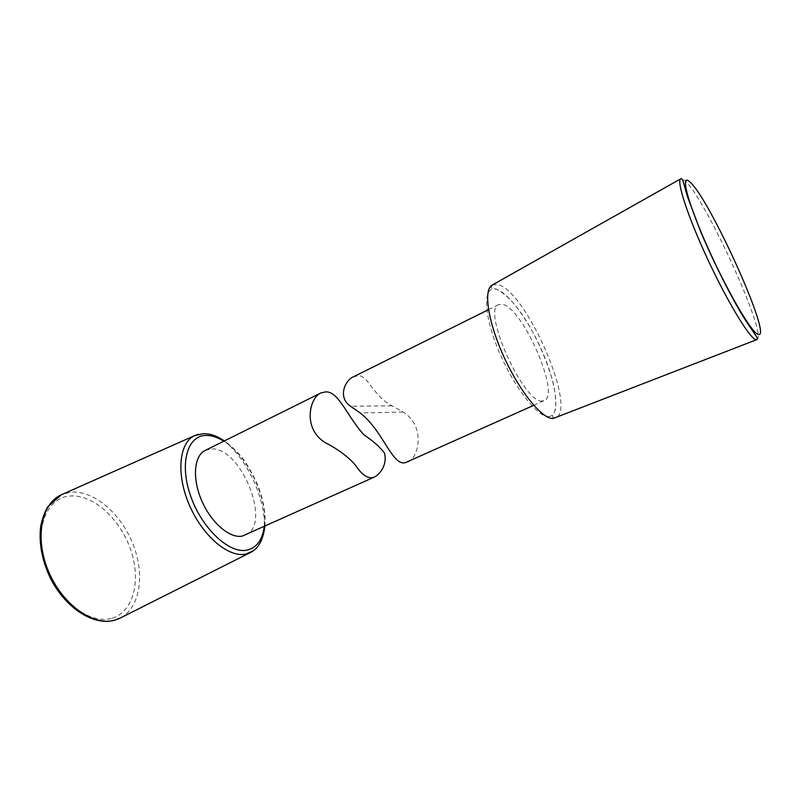 <?xml version="1.0" encoding="UTF-8"?>
<svg xmlns="http://www.w3.org/2000/svg" width="800" height="800" viewBox="0 0 800 800"><rect width="100%" height="100%" fill="white"/><g stroke="black" fill="none" stroke-linecap="round" stroke-linejoin="round"><path stroke-width="0.6" stroke-dasharray="4 3" d="M205.21 450.43L210.51 449.03C240.37 445.22 272.73 524.58 245.3 535.15M353.27 376.86L358.2 375.73C368.19 375.15 372.3 395.26 391.96 405.81L403 412.04C426.4 426.09 418.24 458.64 408.05 461.9M542.33 401C524.04 404.21 481.23 309.12 498.79 304.57L502.22 304.26C522.3 306.79 560.97 394.96 544.24 400.61L542.33 401M198.18 434.34L202.25 433.75C241.54 429.79 285.33 529.48 253.31 550.76M120.68 617.83C140.49 607.26 145.03 573.77 132.76 543.56C120.69 513.27 93.48 489.93 70.65 492.24L62.25 494.37M111.3 618.42C89.17 624.79 57.06 599.65 45.58 564.81C33.78 530.04 46.25 497.99 69.4 496.05C92.4 493.59 119.92 518.45 130.57 549.38C141.51 580.23 133.62 612.58 111.3 618.42M264.21 526.63C268.18 498.88 247.76 455.72 223.78 441.2M548.77 416.54C560.23 416.01 557.12 386.76 543.64 354.69C530.31 322.62 508.71 292.36 495.98 289.21C483.04 285.53 483.24 313.31 498.23 349.62C513.06 385.93 537.56 417.62 548.77 416.54M492.46 284.91L497.58 284.58C525.6 289.58 578.17 409.82 555.42 417.96C554.4 418.28 553.42 417.85 552.47 416.68L555.56 409.02C556.11 400.42 555.25 391.43 552.97 382.05C542.9 345.95 518.88 299.33 495.89 288.98C490.08 287.72 490.47 288.84 492.46 284.91M756.76 339.65L757.02 339.55C768.21 335.55 703.4 194.24 684.13 180.01L680.67 178.87M264.89 526.33C265.94 512.33 263.01 497.35 256.09 481.37C248.01 465.3 242.36 454.47 224.45 440.87M488.5 309.68L498.79 304.57M533.76 405.32L544.24 400.61M391.96 405.81L350.52 406.22M402.99 412.04L360.13 412.96"/><path stroke-width="1.2" d="M371.76 477.8C367.17 477.89 362.54 474.81 357.87 468.57C351.77 459.17 338.26 449.24 325.61 442.85C301.98 428.78 309.76 397.27 320.8 393L325.71 391.86C338.93 391.38 347.27 416.79 364.14 435.02C372.66 440.57 379.39 446.51 384.35 452.82C387.54 463.41 380.98 473.69 374.52 476.99L371.76 477.8M374.52 476.99L242.27 536.1C229.85 538.73 211.16 522.78 201.66 500.56C192.03 478.39 194.01 455.71 205.21 450.43L320.8 393M533.76 405.32L405.49 462.61C392.23 466.54 383.12 430.46 360.12 412.96L350.51 406.22C337.22 397.2 345.33 380.09 353.27 376.86L488.5 309.68M253.31 550.76L246.08 554.05C229.04 558.19 202.74 536.31 189.4 505.15C175.88 474.06 179.03 442.55 194.71 435.58L198.18 434.34M223.78 441.2C217.37 437.17 211.3 435.25 205.56 435.46C187.02 435.82 179.14 464.34 190.91 496.78C202.42 529.27 229.87 554.34 247.36 550.06C256.82 547.6 262.44 539.79 264.21 526.63M62.25 494.37L61.18 494.85C41.18 503.72 34.5 538.52 48.58 571.53C62.44 604.61 93.16 626.31 114.52 620.22L120.68 617.83M756.76 339.65L553.17 418.48C542.38 419.45 519.57 391.52 503.68 356.32C487.67 321.15 483.17 289.01 492.46 284.91L680.67 178.87M680.91 178.74C675.97 180.05 687.5 215.9 707.48 258.82C727.41 301.74 749.55 338.21 755.8 339.59L757.02 339.55L757.46 338.42C755.81 334.87 749.43 326.98 740.43 311.99C728.05 290.91 712.7 260.06 700.97 232.44L687.38 196.39L683.07 181.15C682.24 179.14 681.53 178.34 680.91 178.74M758.08 334.39C751.74 332.96 727.39 291.43 707.65 247.27C687.82 203.07 680.08 173.29 689.31 181.49C708.37 195.72 773.91 340.64 758.08 334.39M113.98 620.4C92.52 625.8 64.91 607.32 50.16 577.71C41.99 560.15 38.81 543.21 40.62 526.89C42 519.37 44.37 512.68 47.73 506.83L61.18 494.85L194.71 435.58L203.76 433.65C209.81 434.09 213.37 434.05 224.45 440.87M264.89 526.33C263.14 540.1 258.22 548.88 250.13 552.68L119.63 618.36L114.31 620.32"/></g></svg>
